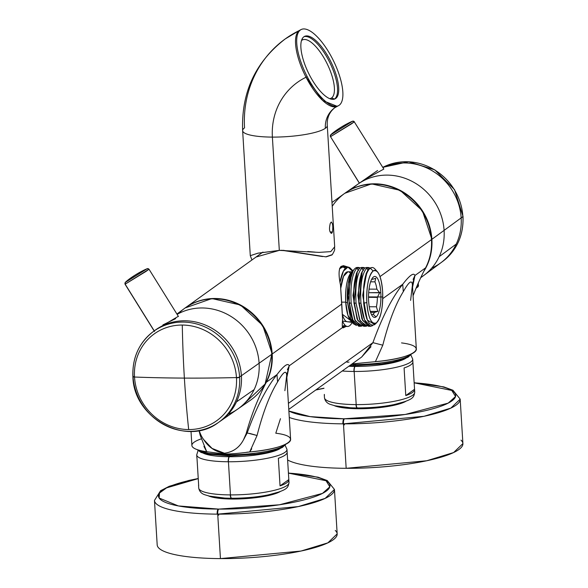<?xml version="1.0" encoding="UTF-8"?>
<svg xmlns="http://www.w3.org/2000/svg" width="588" height="588" viewBox="0 0 588 588"><rect width="100%" height="100%" fill="white"/><g stroke="black" fill="none" stroke-linecap="round" stroke-linejoin="round"><path stroke-width="0.88" d="M271.862 494.118A36.743 7.512 176.5 0 1 233.311 498.624L233.311 498.624A36.743 7.512 176.5 0 1 217.17 497.463M397.591 403.824A36.743 7.512 176.5 0 1 359.04 408.322L359.062 408.689L359.04 408.322A36.743 7.512 176.5 0 1 342.9 407.168M417.37 286.65A12.789 2.617 176.5 0 1 416.128 288.098M416.576 287.017A13.987 2.859 -3.5 0 0 418.531 285.401A13.987 2.859 176.5 0 1 416.576 287.017M423.897 275.368A56.286 52.398 -125.7 0 0 439.14 256.713L456.237 244.064A55.948 52.082 54.3 0 1 441.088 262.601M431.798 268.018A55.948 52.082 -125.7 0 0 456.237 244.064A55.948 52.082 -125.7 0 0 444.712 180.7A55.948 52.082 -125.7 0 0 382.942 167.631A55.948 52.082 54.3 0 1 444.712 180.7A55.948 52.082 54.3 0 1 456.237 244.064L439.14 256.713A56.286 52.398 54.3 0 1 420.832 277.47M352.3 188.799A56.286 52.398 54.3 0 1 421.221 187.249A56.286 52.398 54.3 0 1 439.14 256.713A56.286 52.398 -125.7 0 0 424.367 189.887A56.286 52.398 -125.7 0 0 358.239 183.941L364.406 179.656L383.839 169.072L354.263 121.782A1.411 1.404 69.5 0 0 352.521 121.231A1.411 1.404 -110.5 0 1 352.579 121.201L354.388 121.76L351.271 123.994L330.515 136.681L354.388 121.76M359.422 183.118L330.515 136.681L359.422 183.118M359.334 183.184L330.515 136.681A1.411 1.404 -110.5 0 1 330.779 134.865L352.521 121.231L330.779 134.865A1.411 1.404 69.5 0 0 330.515 136.681L330.779 134.865A84.79 84.077 -110.5 0 1 341.128 127.206A84.79 84.077 -110.5 0 1 352.521 121.231A84.79 84.077 69.5 0 0 341.128 127.206A84.79 84.077 69.5 0 0 330.779 134.865L330.794 134.74C336.718 129.191 348.045 122.973 352.425 121.268L352.579 121.201M135.769 274.692A84.79 84.077 69.5 0 0 125.42 282.35L125.42 282.35A84.79 84.077 -110.5 0 1 135.769 274.692A84.79 84.077 -110.5 0 1 147.162 268.716A84.79 84.077 69.5 0 0 135.769 274.692M147.228 268.687A1.411 1.404 69.5 0 0 147.162 268.716A1.411 1.404 -110.5 0 1 147.228 268.687L149.029 269.245L145.912 271.48L125.156 284.166L148.904 269.267A1.411 1.404 69.5 0 0 147.228 268.687L125.42 282.35A1.411 1.404 69.5 0 0 125.156 284.166L125.156 284.166A1.411 1.404 -110.5 0 1 125.42 282.35L147.088 268.745C142.686 270.458 131.359 276.676 125.435 282.225L125.031 284.188L154.49 331.5M125.156 284.166L154.24 330.882L125.156 284.166M178.23 316.373L156.621 329.177M228.173 414.253A56.286 52.398 -125.7 0 0 254.148 389.572A56.286 52.398 -125.7 0 0 241.161 324.414A56.286 52.398 -125.7 0 0 177.12 314.374A56.286 52.398 54.3 0 1 241.161 324.414A56.286 52.398 54.3 0 1 254.148 389.572L236.472 401.898A55.948 52.082 -125.7 0 0 221.169 334.932A55.948 52.082 -125.7 0 0 154.813 330.456M162.92 324.907L175.65 318.637M153.953 331.11A55.948 52.082 54.3 0 1 220.735 334.55A55.948 52.082 54.3 0 1 236.472 401.898A55.948 52.082 54.3 0 1 219.184 421.934M220.081 421.331A55.948 52.082 -125.7 0 0 236.472 401.898L254.148 389.572A56.286 52.398 54.3 0 1 237.662 409.116M249.702 433.422L257.066 435.495L249.687 451.959C239.617 453.311 231.422 454.017 225.108 454.061L224.41 453.223C233.046 452.091 239.412 447.6 243.52 439.75A25.438 23.682 -125.7 0 0 246.137 433.716A282.63 263.123 54.3 0 1 266.335 382.237A56.529 52.626 -125.7 0 0 272.2 353.998A56.529 52.626 -125.7 0 0 240.61 305.069A56.529 52.626 -125.7 0 0 185.352 307.803A56.529 52.626 -125.7 0 0 185.139 307.958L211.893 298.564L240.492 305.01L262.718 325.443L272.2 353.998C272.773 364.126 270.818 373.542 266.335 382.237A282.63 263.123 -125.7 0 0 246.137 433.716L243.52 439.75C239.382 447.6 233.01 452.091 224.41 453.223C215.664 452.003 208.74 447.439 203.639 439.545A25.438 23.682 54.3 0 1 200.28 433.474L199.104 430.541A282.63 263.123 54.3 0 1 200.28 433.474A25.438 23.682 -125.7 0 0 203.639 439.545L212.07 448.423L224.41 453.223L225.108 454.061L206.711 451.731L200.148 435.194L200.853 434.811M243.52 439.75L247.195 432.959L243.52 439.75M246.137 433.716L247.195 432.959L246.137 433.716M266.335 382.237L276.97 374.6C266.232 388.131 256.309 407.587 247.195 432.959C256.346 407.521 266.268 388.065 276.97 374.6L266.335 382.237M277.573 381.95C269.841 394.423 263.005 412.269 257.066 435.495C262.932 412.445 269.767 394.599 277.573 381.95L276.97 374.6C283.916 365.567 288.002 362.634 289.222 365.795L342.591 327.472C342.194 326.436 342.194 323.775 342.598 319.497L340.489 285.004C338.431 275.162 338.629 268.959 341.091 266.393L343.561 265.68L348.287 267.136L341.091 266.393C338.629 268.767 338.431 274.971 340.489 285.004L341.768 304.04L272.2 353.998L341.768 304.04L342.598 319.497C342.201 323.797 342.194 326.45 342.591 327.472L289.222 365.795C288.01 362.62 283.923 365.552 276.97 374.6L277.573 381.95C283.254 371.873 286.297 369.69 286.701 375.394L284.879 390.682M331.985 202.493L344.605 193.43A56.529 52.626 54.3 0 1 399.869 190.696A56.529 52.626 54.3 0 1 431.46 239.625L379.995 276.588L431.46 239.625A56.529 52.626 54.3 0 1 425.587 267.863L414.952 275.5C413.739 272.317 409.652 275.257 402.699 284.305C391.961 297.837 382.038 317.285 372.924 342.657L288.414 403.353L372.924 342.657L361.649 357.048L371.006 346.729M352.918 270.752L351.198 269.157L352.918 270.752M200.148 435.194L199.016 430.563L200.148 435.194M203.926 446.41L206.704 451.731A49.458 10.114 176.5 0 1 191.886 445.491L191.019 431.386M201.155 438.905A49.458 10.114 -3.5 0 0 206.704 451.731L208.814 452.062M246.703 452.26L249.687 451.959C288.105 448.74 304.753 436.781 275.794 433.209L280.454 418.693M286.694 375.298L290.619 439.449A49.458 10.114 176.5 0 1 249.687 451.959L251.715 448.828M257.066 435.495L247.195 432.959M287.392 369.712L289.222 365.795L286.826 377.481L289.222 365.795L286.701 375.35M344.884 327.141L345.737 326.458L343.267 327.854L342.591 327.472L344.884 327.141M382.737 298.638L402.699 284.305L382.737 298.638M342.907 327.781A31.09 9.401 90.3 0 0 344.259 327.141A31.09 9.401 90.3 0 0 345.046 326.458A31.09 9.401 -89.7 0 1 344.259 327.141L342.907 327.781M345.362 267.099A31.09 9.401 90.3 0 0 342.98 265.71A31.09 9.401 -89.7 0 1 345.362 267.099M372.924 342.657L382.795 345.193C388.661 322.151 395.496 304.305 403.302 291.655L402.699 284.305L403.302 291.655C395.57 304.128 388.734 321.974 382.795 345.193L372.924 342.657C382.075 317.226 391.998 297.771 402.699 284.305C409.645 275.272 413.731 272.34 414.952 275.5L425.587 267.863A282.63 263.123 -125.7 0 0 413.085 295.749A282.63 263.123 54.3 0 1 425.587 267.863A56.529 52.626 -125.7 0 0 431.46 239.625A56.529 52.626 -125.7 0 0 391.204 186.969A56.529 52.626 -125.7 0 0 332.213 206.329M285.474 444.381A44.938 9.188 176.5 0 1 229.724 454.803A44.938 9.188 176.5 0 1 228.093 454.803L228.048 454.076L228.093 454.803L208.35 453.392L197.59 449.761A44.938 9.188 -3.5 0 0 228.093 454.803A44.938 9.188 -3.5 0 0 229.724 454.803A1.411 0.375 89.8 0 0 230.099 455.92A1.411 0.375 89.8 0 0 230.18 455.884A1.411 0.375 -90.2 0 1 230.099 455.92A1.411 0.375 -90.2 0 1 229.724 454.803A44.938 9.188 -3.5 0 0 285.474 444.381M343.429 267.092A29.819 9.018 90.3 0 0 340.621 267.628A29.819 9.018 90.3 0 0 339.577 268.598A29.819 9.018 -89.7 0 1 339.688 268.473A29.819 9.018 -89.7 0 1 340.621 267.628A29.819 9.018 -89.7 0 1 343.429 267.092M342.341 326.575A29.819 9.018 90.3 0 0 343.12 326.443A29.819 9.018 -89.7 0 1 342.341 326.575M410.608 300.387L412.431 285.099C412.026 279.388 408.983 281.579 403.302 291.655M413.121 279.418L414.952 275.5L412.563 287.187L414.952 275.5L412.401 284.188M230.018 455.884A43.527 8.901 176.5 0 1 228.6 455.884A1.411 0.426 -89.7 0 1 228.504 455.913A1.411 0.426 -89.7 0 1 228.093 454.803A1.411 0.426 90.3 0 0 228.504 455.913A1.411 0.426 90.3 0 0 228.6 455.884M382.795 345.193L375.416 361.664L352.087 363.921L375.416 361.664L382.795 345.193M347.03 362.179L349.022 362.09M361.598 357.085L288.781 409.388M412.431 285.048L416.348 349.154A49.458 10.114 176.5 0 1 375.416 361.664C413.834 358.445 430.49 346.486 401.53 342.907M340.621 267.628L340.062 268.238M411.203 354.086A44.938 9.188 176.5 0 1 355.453 364.509A44.938 9.188 176.5 0 1 353.822 364.509L353.785 363.862L353.822 364.509L351.308 364.479A44.938 9.188 -3.5 0 0 353.822 364.509A44.938 9.188 -3.5 0 0 355.453 364.509A1.411 0.375 89.8 0 0 355.828 365.618A1.411 0.375 89.8 0 0 355.909 365.589A1.411 0.375 -90.2 0 1 355.828 365.618A1.411 0.375 -90.2 0 1 355.453 364.509A44.938 9.188 -3.5 0 0 411.203 354.086M355.747 365.589A43.527 8.901 176.5 0 1 354.329 365.589A1.411 0.426 -89.7 0 1 354.233 365.618A1.411 0.426 -89.7 0 1 353.822 364.509A1.411 0.426 90.3 0 0 354.233 365.618A1.411 0.426 90.3 0 0 354.329 365.589M420.707 277.734L442.83 261.315A55.911 52.053 -125.7 0 0 462.888 216.634A2.83 0.581 -3.5 0 0 463.006 216.45A2.83 0.581 176.5 0 1 462.888 216.634A55.911 52.053 -125.7 0 0 462.866 216.34A55.911 52.053 -125.7 0 0 382.773 167.359A55.911 52.053 54.3 0 1 462.866 216.34A2.83 0.573 -3.8 0 0 462.991 216.156A2.83 0.573 176.2 0 1 462.866 216.34A55.911 52.053 54.3 0 1 462.888 216.634A55.911 52.053 54.3 0 1 442.83 261.315C456.957 250.179 463.689 235.222 463.006 216.45L454.524 189.645L434.775 169.844L408.682 161.722L382.773 167.359M423.75 271.465A56.529 52.626 -125.7 0 0 431.879 239.323L462.888 216.634L431.879 239.323A56.529 52.626 -125.7 0 0 400.649 190.585A56.529 52.626 -125.7 0 0 345.656 192.68A56.529 52.626 -125.7 0 0 344.818 193.276L371.572 183.882L400.163 190.336L422.397 210.769L431.879 239.323A56.529 52.626 54.3 0 1 423.75 271.465M176.914 314.043L184.309 308.56A56.529 52.626 54.3 0 1 239.831 305.179A56.529 52.626 54.3 0 1 271.781 354.299L239.603 376.989A55.911 52.053 54.3 0 1 239.617 377.283A2.83 0.581 176.8 0 1 236.472 377.849A2.83 0.581 -3.2 0 0 239.617 377.283A55.911 52.053 54.3 0 1 218.302 422.566C186.602 447.005 133.491 418.266 132.895 376.614A2.83 0.581 -3.5 0 0 134.512 377.033A53.479 49.789 -125.7 0 0 188.682 429.556A53.479 49.789 54.3 0 1 134.512 377.033A384.383 78.601 -3.5 0 0 184.375 378.099A384.383 116.27 90.3 0 0 188.682 429.556A53.479 49.789 -125.7 0 0 236.472 377.849A53.479 49.789 -125.7 0 0 236.457 377.57A2.83 0.581 -3.5 0 0 239.603 376.989A55.911 52.053 -125.7 0 0 207.998 328.405A55.911 52.053 -125.7 0 0 153.078 331.742A55.911 52.053 54.3 0 1 207.998 328.405A55.911 52.053 54.3 0 1 239.603 376.989A2.83 0.581 176.5 0 1 236.457 377.57A53.479 49.789 54.3 0 1 236.472 377.849A53.479 49.789 54.3 0 1 188.682 429.556A384.383 116.27 -89.7 0 1 184.375 378.099A384.383 78.601 -3.5 0 0 236.457 377.57A53.479 49.789 -125.7 0 0 182.287 325.046A53.479 49.789 54.3 0 1 236.457 377.57A384.383 78.601 176.5 0 1 184.375 378.099A384.383 116.27 -89.7 0 1 182.287 325.046A384.383 116.27 90.3 0 0 184.375 378.099A384.383 78.601 176.5 0 1 134.512 377.033A53.479 49.789 54.3 0 1 134.498 376.754A53.479 49.789 54.3 0 1 182.287 325.046A53.479 49.789 -125.7 0 0 134.498 376.754A2.83 0.581 176.8 0 1 132.881 376.32A2.83 0.581 -3.2 0 0 134.498 376.754A53.479 49.789 -125.7 0 0 134.512 377.033A2.83 0.581 176.5 0 1 132.895 376.614A2.83 0.581 176.5 0 1 132.976 376.46M132.998 376.136A2.83 0.581 -3.2 0 0 132.881 376.32C132.293 357.658 139.025 342.804 153.078 331.742A55.911 52.053 -125.7 0 0 132.998 376.136M133.042 376.776A55.911 52.053 54.3 0 1 133.02 376.489A55.911 52.053 -125.7 0 0 163.934 424.646A55.911 52.053 -125.7 0 0 218.302 422.566A55.911 52.053 -125.7 0 0 239.617 377.283A55.911 52.053 -125.7 0 0 239.603 376.989L271.781 354.299A56.529 52.626 54.3 0 1 250.245 400.377L218.302 422.566M243.601 404.257L265.122 383.993L271.781 354.299A56.529 52.626 -125.7 0 0 236.163 303.43A56.529 52.626 -125.7 0 0 178.509 313.617M280.072 448.585A40.984 8.379 176.5 0 1 229.438 456.722A40.984 8.379 176.5 0 1 229.254 456.722A40.984 8.379 176.5 0 1 203.463 453.275A40.984 8.379 -3.5 0 0 229.254 456.722A4.241 1.301 90.4 0 0 228.232 461.764A45.225 9.246 176.5 0 1 196.708 454.899A45.225 9.246 -3.5 0 0 228.232 461.764A4.241 1.301 -89.6 0 1 229.254 456.722A40.984 8.379 -3.5 0 0 229.438 456.722A40.984 8.379 -3.5 0 0 280.072 448.585M287.15 452.135A45.225 9.246 176.5 0 1 278.359 458.258A45.225 9.246 -3.5 0 0 287.128 451.959A45.225 9.246 176.5 0 1 287.15 452.135L286.981 449.372A45.225 9.246 176.5 0 1 228.431 461.764A4.241 1.279 -89.7 0 1 229.438 456.722A4.241 1.279 90.3 0 0 228.431 461.764A45.225 9.246 176.5 0 1 228.232 461.764A45.225 9.246 -3.5 0 0 228.431 461.764A45.225 9.246 -3.5 0 0 286.981 449.372L285.151 445.344M231.599 498.227A4.241 1.301 -89.6 0 1 231.503 498.242L231.694 498.242A4.241 1.279 -89.7 0 1 230.459 494.905A4.241 1.279 90.3 0 0 231.694 498.242A4.241 1.279 90.3 0 0 231.966 498.146A4.241 1.279 -89.7 0 1 231.694 498.242C247.386 498.212 261.322 496.698 273.523 493.707C287.628 489.378 287.988 487.849 289.009 482.513A45.225 9.246 176.5 0 1 230.459 494.905L228.431 461.764L230.459 494.905A45.225 9.246 176.5 0 1 230.253 494.905A45.225 9.246 176.5 0 1 198.729 488.033A45.225 9.246 -3.5 0 0 230.253 494.905A4.241 1.301 90.4 0 0 231.503 498.242A4.241 1.301 -89.6 0 1 230.253 494.905A45.225 9.246 -3.5 0 0 230.459 494.905A45.225 9.246 -3.5 0 0 289.009 482.513L288.84 479.749A45.225 9.246 -3.5 0 0 288.818 479.573L287.15 452.312L288.818 479.573L280.042 485.879A45.225 9.246 -3.5 0 0 288.84 479.749M278.359 458.258L280.042 485.879L278.359 458.258M196.995 458.228L198.619 484.696A45.225 9.246 -3.5 0 0 198.56 485.269A45.225 9.246 -3.5 0 0 198.685 485.842L196.995 458.228A45.225 9.246 176.5 0 1 196.877 457.655L196.708 454.899L198.031 450.673M288.818 479.573C289.053 481.69 286.128 483.792 280.042 485.879L288.818 479.573M405.801 358.29A40.984 8.379 176.5 0 1 355.167 366.427A40.984 8.379 176.5 0 1 354.983 366.427A40.984 8.379 176.5 0 1 348.816 366.265A40.984 8.379 -3.5 0 0 354.983 366.427A4.241 1.301 90.4 0 0 353.961 371.469A45.225 9.246 176.5 0 1 342.238 370.991A45.225 9.246 -3.5 0 0 353.961 371.469A4.241 1.301 -89.6 0 1 354.983 366.427A40.984 8.379 -3.5 0 0 355.167 366.427A40.984 8.379 -3.5 0 0 405.801 358.29M412.879 361.841A45.225 9.246 176.5 0 1 404.088 367.963A45.225 9.246 -3.5 0 0 412.857 361.664A45.225 9.246 176.5 0 1 412.879 361.841L412.71 359.077A45.225 9.246 176.5 0 1 354.16 371.469A4.241 1.279 -89.7 0 1 355.167 366.427A4.241 1.279 90.3 0 0 354.16 371.469A45.225 9.246 176.5 0 1 353.961 371.469A45.225 9.246 -3.5 0 0 354.16 371.469A45.225 9.246 -3.5 0 0 412.71 359.077L410.88 355.049M357.328 407.932A4.241 1.301 -89.6 0 1 357.232 407.94L357.423 407.947A4.241 1.279 -89.7 0 1 356.188 404.61A4.241 1.279 90.3 0 0 357.423 407.947A4.241 1.279 90.3 0 0 357.695 407.844A4.241 1.279 -89.7 0 1 357.423 407.947C373.115 407.91 387.058 406.404 399.252 403.412C413.357 399.083 413.717 397.554 414.738 392.218A45.225 9.246 176.5 0 1 356.188 404.61L354.16 371.469L356.188 404.61A45.225 9.246 176.5 0 1 355.983 404.603A45.225 9.246 176.5 0 1 324.466 397.738A45.225 9.246 -3.5 0 0 355.983 404.603A4.241 1.301 90.4 0 0 357.232 407.94A4.241 1.301 -89.6 0 1 355.983 404.603A45.225 9.246 -3.5 0 0 356.188 404.61A45.225 9.246 -3.5 0 0 414.738 392.218L414.569 389.454A45.225 9.246 -3.5 0 0 414.547 389.278L412.879 362.017L414.547 389.278L405.779 395.577A45.225 9.246 -3.5 0 0 414.569 389.454M404.088 367.963L405.779 395.577L404.088 367.963M324.348 394.394A45.225 9.246 -3.5 0 0 324.297 394.974A45.225 9.246 -3.5 0 0 324.414 395.54L324.348 394.394M414.547 389.278C414.783 391.395 411.857 393.497 405.779 395.577L414.547 389.278M255.795 497.176L255.795 497.176A36.177 7.401 -3.5 0 0 253.002 497.183L255.795 497.176A36.177 7.401 176.5 0 1 256.412 497.176L255.795 497.176M236.258 498.205A36.177 7.401 -3.5 0 0 232.87 498.617L236.258 498.205M280.079 491.649A38.72 7.916 176.5 0 1 232.723 499.043A2.543 0.772 -89.7 0 1 232.892 498.984A2.543 0.772 90.3 0 0 232.723 499.043A38.72 7.916 176.5 0 1 232.334 499.043A38.72 7.916 176.5 0 1 208.711 496.015L232.334 499.043A2.543 0.794 -89.6 0 1 232.503 498.984A2.543 0.794 90.4 0 0 232.334 499.043L260.8 496.985L280.079 491.649M288.421 473.12L326.046 480.734L329.824 486.813L322.459 493.413L279.476 504.776L218.729 509.098L178.377 505.937L159.15 498.043L159.466 493.045L166.544 487.878L198.244 478.625A85.922 17.574 -3.5 0 0 159.15 498.043A85.922 17.574 -3.5 0 0 218.214 509.09A4.241 1.308 90.4 0 0 217.185 514.14A90.162 18.434 176.5 0 1 154.468 500.439A90.162 18.434 -3.5 0 0 217.185 514.14A4.241 1.308 -89.6 0 1 218.214 509.09A85.922 17.574 -3.5 0 0 218.729 509.098A4.241 1.279 90.3 0 0 217.722 514.14A90.162 18.434 176.5 0 1 217.185 514.14A90.162 18.434 -3.5 0 0 217.722 514.14A4.241 1.279 -89.7 0 1 218.729 509.098A85.922 17.574 -3.5 0 0 322.459 493.413A85.922 17.574 -3.5 0 0 288.421 473.12M288.414 473.002L318.064 477.191L327.229 480.543L334.454 489.436L337.174 533.889L327.876 542.849L300.99 551.052L220.441 558.6L217.722 514.14L298.27 506.591L325.157 498.389L334.454 489.436A90.162 18.434 176.5 0 1 217.722 514.14L220.441 558.6A90.162 18.434 176.5 0 1 157.187 544.9L154.468 500.439L160.553 490.737L169.248 486.291L188.961 480.418L198.237 478.507M218.31 514.14A2.543 0.772 90.3 0 0 218.31 515.161M218.707 515.161A2.543 0.757 -89.8 0 1 218.707 514.147M220.441 558.6A90.162 18.434 -3.5 0 0 335.263 530.442M381.524 406.874L381.524 406.874A36.177 7.401 -3.5 0 0 378.731 406.889L381.524 406.874A36.177 7.401 176.5 0 1 382.149 406.881L381.524 406.874M361.988 407.91A36.177 7.401 -3.5 0 0 358.599 408.322L361.988 407.91M405.808 401.354A38.72 7.916 176.5 0 1 358.452 408.748A2.543 0.772 -89.7 0 1 358.621 408.689A2.543 0.772 90.3 0 0 358.452 408.748A38.72 7.916 176.5 0 1 358.063 408.741A38.72 7.916 176.5 0 1 334.44 405.72L358.063 408.741A2.543 0.794 -89.6 0 1 358.232 408.682A2.543 0.794 90.4 0 0 358.063 408.741L386.529 406.69L405.808 401.354M414.15 382.825L451.775 390.439L455.553 396.518L448.188 403.118L405.205 414.474L343.943 418.796L310.052 416.605L288.877 411.005A85.922 17.574 -3.5 0 0 343.943 418.796A4.241 1.308 90.4 0 0 342.914 423.838A90.162 18.434 176.5 0 1 289.274 417.465A90.162 18.434 -3.5 0 0 342.914 423.838A4.241 1.308 -89.6 0 1 343.943 418.796A85.922 17.574 -3.5 0 0 344.458 418.796A4.241 1.279 90.3 0 0 343.451 423.845A90.162 18.434 176.5 0 1 342.914 423.838A90.162 18.434 -3.5 0 0 343.451 423.845A4.241 1.279 -89.7 0 1 344.458 418.796A85.922 17.574 -3.5 0 0 448.188 403.118A85.922 17.574 -3.5 0 0 414.15 382.825M315.719 390.035L323.973 388.33A85.922 17.574 -3.5 0 0 315.719 390.035M414.143 382.7L443.793 386.897L452.958 390.248L460.183 399.134L462.903 443.595L453.605 452.554L426.719 460.757L346.17 468.305L343.451 423.845L423.999 416.297L450.886 408.094L460.183 399.134A90.162 18.434 176.5 0 1 343.451 423.845L346.17 468.305A90.162 18.434 176.5 0 1 287.62 459.992M344.039 423.845A2.543 0.772 90.3 0 0 344.039 424.867M344.436 424.867A2.543 0.757 -89.8 0 1 344.436 423.845M346.17 468.305A90.162 18.434 -3.5 0 0 460.992 440.147M342.326 326.436L344.943 325.083M345.244 268.466A29.679 8.974 90.3 0 0 339.504 268.834L342.554 267.084L347.942 267.114L343.407 271.127L340.055 282.108A29.679 8.974 -89.7 0 1 352.469 271.222L347.942 267.114M376.871 289.164L369.036 289.127L376.871 289.164L379.664 292.758L377.371 297.366A17.662 5.343 -89.7 0 1 376.416 306.789L377.775 311.412L374.512 312.434A17.662 5.343 -89.7 0 1 373.086 314.176A17.662 5.343 -89.7 0 1 371.939 314.58A17.662 5.343 -89.7 0 1 371.579 314.543L371.579 314.543A17.662 5.343 90.3 0 0 373.086 314.176L375.952 316.954A20.492 6.196 -89.7 0 1 372.66 316.351A20.492 6.196 -89.7 0 1 368.654 301.299A20.492 6.196 -89.7 0 1 372.865 277.492A20.492 6.196 -89.7 0 1 373.505 276.911A20.492 6.196 -89.7 0 1 380.803 292.567L368.683 292.699L379.664 292.758L376.871 289.164A17.662 5.343 90.3 0 0 374.894 281.85A17.662 5.343 -89.7 0 1 376.871 289.164M370.609 281.828L374.894 281.85L370.609 281.828M375.754 278.278L374.894 281.85L375.754 278.278L372.491 279.3L375.754 278.278M371.763 279.293L372.491 279.3L371.763 279.293M371.645 279.322A17.662 5.343 -89.7 0 1 372.123 279.256A17.662 5.343 -89.7 0 1 372.491 279.3A17.662 5.343 90.3 0 0 371.645 279.322M370.594 312.412L374.512 312.434L370.594 312.412M370.264 311.375L377.775 311.412L370.264 311.375M369.242 306.752L376.416 306.789L369.242 306.752M368.529 297.315L377.371 297.366L368.529 297.315M342.503 321.055A29.679 8.974 90.3 0 0 347.633 326.465A29.679 8.974 90.3 0 0 352.197 322.408L342.503 321.055M372.263 278.264L373.505 276.911L372.263 278.264M380.803 292.567A20.492 6.196 -89.7 0 1 375.952 316.954L373.086 314.176A17.662 5.343 90.3 0 0 374.512 312.434L377.775 311.412L376.416 306.789A17.662 5.343 90.3 0 0 377.371 297.366L379.664 292.758L380.803 292.567A20.492 6.196 90.3 0 0 373.505 276.911A20.492 6.196 90.3 0 0 368.654 301.299A20.492 6.196 90.3 0 0 375.952 316.954A20.492 6.196 90.3 0 0 380.803 292.567M350.544 273.354A25.012 7.563 90.3 0 0 340.68 288.568L343.51 276.389L347.92 271.781L351.94 271.803M351.675 321.827L347.655 321.805A25.012 7.563 -89.7 0 1 342.289 314.249L350.301 320.254M382.604 291.273C383.104 307.377 381.009 317.917 376.313 322.893C371.432 324.789 368.279 318.02 366.846 302.592C366.353 286.488 368.448 275.948 373.137 270.972C378.018 269.076 381.178 275.846 382.604 291.273A26.57 8.034 90.3 0 0 377.408 271.752A26.57 8.034 90.3 0 0 373.137 270.972A26.57 8.034 90.3 0 0 366.846 302.592A26.57 8.034 90.3 0 0 376.313 322.893A26.57 8.034 90.3 0 0 377.143 322.143A26.57 8.034 90.3 0 0 382.604 291.273M341.65 302.129L345.715 302.144L341.65 302.129M351.675 272.244C347.229 276.948 345.244 286.929 345.715 302.181L347.92 315.271L352.006 321.732M353.021 270.656L348.28 283.203L347.53 302.783L353.447 323.804L356.504 325.465L350.742 319.027L347.53 302.783L345.715 302.181L347.53 302.783C346.259 289.061 349.5 272.009 353.417 270.34M353.447 323.804L350.639 320.658A25.152 7.607 -89.7 0 1 345.715 302.181A25.152 7.607 -89.7 0 1 350.889 272.957L352.616 271.061M358.041 267.533A29.393 8.893 90.3 0 0 355.461 268.121A29.393 8.893 90.3 0 0 354.542 268.951A29.393 8.893 90.3 0 0 349.654 281.792L353.359 270.252L354.542 268.951M370.565 326.303L368.478 326.296L362.399 319.747L358.856 303.158L360.944 303.165L364.479 319.74L370.565 326.303L372.638 325.634C366.824 327.7 362.928 320.217 360.944 303.165L358.856 303.158C357.879 285.459 359.79 273.802 364.597 268.172L366.339 267.496L368.426 267.503L366.684 268.179C361.899 273.721 359.988 285.386 360.944 303.165C359.988 285.386 361.899 273.721 366.684 268.179L369.823 267.952L368.426 267.503M365.677 326.281L363.59 326.266L357.511 319.718L353.969 303.129L356.056 303.143L359.599 319.732L365.677 326.281L367.074 325.98L360.172 321.026L356.056 303.143L353.969 303.129C352.991 285.437 354.902 273.773 359.709 268.143L361.451 267.466L363.538 267.481L361.796 268.157C356.989 273.788 355.079 285.445 356.056 303.143C355.079 285.445 356.989 273.788 361.796 268.157L364.935 267.93L363.538 267.481M360.789 326.252L358.702 326.244L352.631 319.703L349.081 303.107L351.176 303.114L354.711 319.703L360.789 326.252L362.186 325.95L355.284 320.997L351.176 303.114L349.081 303.107L349.654 281.792C351.029 274.618 352.969 270.054 355.461 268.121L357.438 267.452M371.682 267.569L369.484 268.194L367.103 271.582L363.685 287.216L363.671 303.121L366.846 302.592L363.671 303.121L367.419 320.107L374.769 324.569L376.313 322.893L374.769 324.569C369.308 326.994 365.611 319.843 363.671 303.121L363.685 287.216C364.656 277.11 366.589 270.767 369.484 268.194L372.189 267.525A29.393 8.893 90.3 0 0 370.278 268.201A29.393 8.893 90.3 0 0 363.685 287.216A29.393 8.893 -89.7 0 1 370.278 268.201L373.137 270.972L370.278 268.201A29.393 8.893 -89.7 0 1 375.004 269.061L377.239 271.568M376.033 270.465A29.393 8.893 90.3 0 0 372.189 267.525M360.054 267.9L358.651 267.452L356.909 268.128C352.102 273.758 350.191 285.423 351.176 303.114C350.191 285.423 352.102 273.758 356.909 268.128L360.054 267.9M351.771 272.972L348.096 295.654L352.528 319.453M358.459 270.62L356.909 268.128L358.459 270.62M352.381 271.678L349.654 281.792L349.081 303.107L353.006 320.585L359.746 326.075M353.006 320.585L352.043 318.453L348.089 295.448L351.448 273.626L352.065 272.31M356.835 272.685L352.976 295.33L357.416 319.475M363.347 270.649L361.796 268.157L363.347 270.649M357.894 320.614L356.931 318.483L352.976 295.477L356.335 273.648L357.328 271.531L353.969 303.129L357.894 320.614L364.634 326.105M359.709 268.143L357.328 271.531M361.716 272.707L357.864 295.36L362.296 319.505M368.235 270.671L366.684 268.179L368.235 270.671M362.781 320.636L361.811 318.505L357.864 295.499L361.223 273.677L362.215 271.553L358.856 303.158L362.781 320.636L369.521 326.127M364.597 268.172L362.215 271.553M366.603 272.736L362.752 295.08L367.066 319.291M367.419 320.107L366.699 318.527L362.752 295.448L366.111 273.699L367.103 271.582M331.566 97.976A32.502 11.716 -116 0 1 330.948 98.343A32.502 11.716 -116 0 1 329.824 98.711A32.502 11.716 64 0 0 331.566 97.976L330.272 98.608L331.566 97.976L334.499 99.056A34.765 12.532 -116 0 1 334.403 99.122L331.566 97.976A32.502 11.716 64 0 0 326.355 62.196A32.502 11.716 64 0 0 301.864 40.271A32.502 11.716 -116 0 1 302.482 39.903A32.502 11.716 -116 0 1 326.81 63.092A32.502 11.716 -116 0 1 331.566 97.976M302.394 38.463L301.864 40.271L302.394 38.463M304.003 36.699A34.765 12.532 -116 0 1 329.809 62.571A34.765 12.532 -116 0 1 334.499 99.056A34.765 12.532 64 0 0 329.809 62.571A34.765 12.532 64 0 0 304.003 36.699M256.03 257.044L279.315 250.385L282.027 250.312L322.569 256.559M326.23 256.831L332 254.949M331.779 233.215C329.412 232.451 328.905 229.188 330.258 223.425L331.103 222.168L330.258 223.425C328.905 229.18 329.412 232.444 331.779 233.215L330.985 233.208L331.779 233.215L332.463 231.959L331.397 233.348M331.103 222.168C332.712 222.925 333.168 226.189 332.463 231.959L330.066 231.951L332.463 231.959C333.168 226.204 332.72 222.933 331.103 222.168L331.419 222.036M338.357 105.737A42.395 15.288 64 0 0 332.367 58.594A42.395 15.288 64 0 0 301.232 29.503A42.395 15.288 64 0 0 307.223 76.653A42.395 15.288 64 0 0 338.357 105.737L334.77 107.744C329.361 112.065 326.854 117.975 327.273 125.479L334.69 246.791L330.779 251.627L319.034 252.384L279.315 250.385L272.384 137.1A42.395 8.673 -3.5 0 0 325.362 128.28A42.395 8.673 -3.5 0 0 327.273 125.479A42.395 8.673 176.5 0 1 325.362 128.28A25.438 23.682 54.3 0 1 334.77 107.744A25.438 23.682 -125.7 0 0 325.362 128.28A42.395 8.673 176.5 0 1 272.384 137.1L279.315 250.385L258.073 253.149L250.29 255.677L242.638 130.654A42.395 8.673 -3.5 0 0 272.384 137.1A67.833 63.151 54.3 0 1 306.039 77.226A42.395 15.288 64 0 0 337.174 106.318L322.724 100.555L306.039 77.226A67.833 63.151 -125.7 0 0 272.384 137.1A42.395 8.673 176.5 0 1 242.638 130.654C241.256 92.404 255.479 61.806 285.312 38.874A110.228 102.613 54.3 0 1 299.241 30.569A42.395 15.288 64 0 0 306.039 77.226A42.395 15.288 -116 0 1 299.241 30.569A110.228 102.613 -125.7 0 0 285.312 38.874A110.228 102.613 -125.7 0 0 244.549 127.853A42.395 8.673 -3.5 0 0 242.638 130.654M307.759 251.51L315.131 252.127M334.69 246.784C334.058 249.782 336.108 248.077 332.293 254.619L325.752 256.824L283.188 250.304M250.282 255.677L257.831 253.207L279.315 250.385M301.232 29.503L300.049 30.084A42.395 15.288 64 0 0 299.241 30.569A42.395 15.288 -116 0 1 300.049 30.084L285.312 38.874M307.223 76.653L306.039 77.226L307.223 76.653A42.395 15.288 -116 0 1 300.424 29.988A42.395 15.288 -116 0 1 332.367 58.594A42.395 15.288 -116 0 1 339.173 105.252A42.395 15.288 -116 0 1 307.223 76.653M303.908 36.765A34.765 12.532 -116 0 1 304.577 36.368A34.765 12.532 -116 0 1 330.588 61.174A34.765 12.532 -116 0 1 335.682 98.475L334.499 99.056L335.682 98.475A34.765 12.532 -116 0 1 335.013 98.88A34.765 12.532 -116 0 1 309.001 74.073A34.765 12.532 -116 0 1 303.908 36.765A34.765 12.532 64 0 0 309.486 75.029A34.765 12.532 64 0 0 335.682 98.475A34.765 12.532 64 0 0 330.103 60.219A34.765 12.532 64 0 0 303.908 36.765M368.529 296.903L382.759 296.977M416.098 288.164L418.164 286.687L418.377 282.85M178.451 316.506L149.029 269.245M211.327 447.799L212.07 448.423M262.939 252.083L185.352 307.803M286.701 375.342L286.672 374.483M197.098 449.592L201.008 452.415L206.248 453.973L230.099 455.92L255.905 454.215L266.202 452.547L276.992 449.761L282.402 447.439L285.944 444.153M349.831 365.545L355.828 365.618L381.634 363.921L391.931 362.245L402.721 359.466L408.131 357.144L411.673 353.858M377.599 170.498L345.656 192.68M231.503 498.242C222.933 498.183 215.811 497.551 210.144 496.345L204.705 494.728C201.339 493.589 199.347 491.362 198.729 488.033L198.56 485.269M357.232 407.94C348.662 407.881 341.54 407.256 335.873 406.051L330.434 404.426C327.068 403.295 325.076 401.06 324.466 397.738L324.297 394.974M210.622 496.448L212.9 497.117L232.892 498.984L259.529 497.117L278.234 492.318M336.351 406.154L338.629 406.822L358.621 408.689L385.258 406.822L403.963 402.016M316.013 389.829L323.966 388.205M347.633 326.465L342.245 326.443M357.372 267.444L358.651 267.452M375.703 323.716L377.143 322.143M251.943 259.977L250.29 255.677"/></g></svg>
